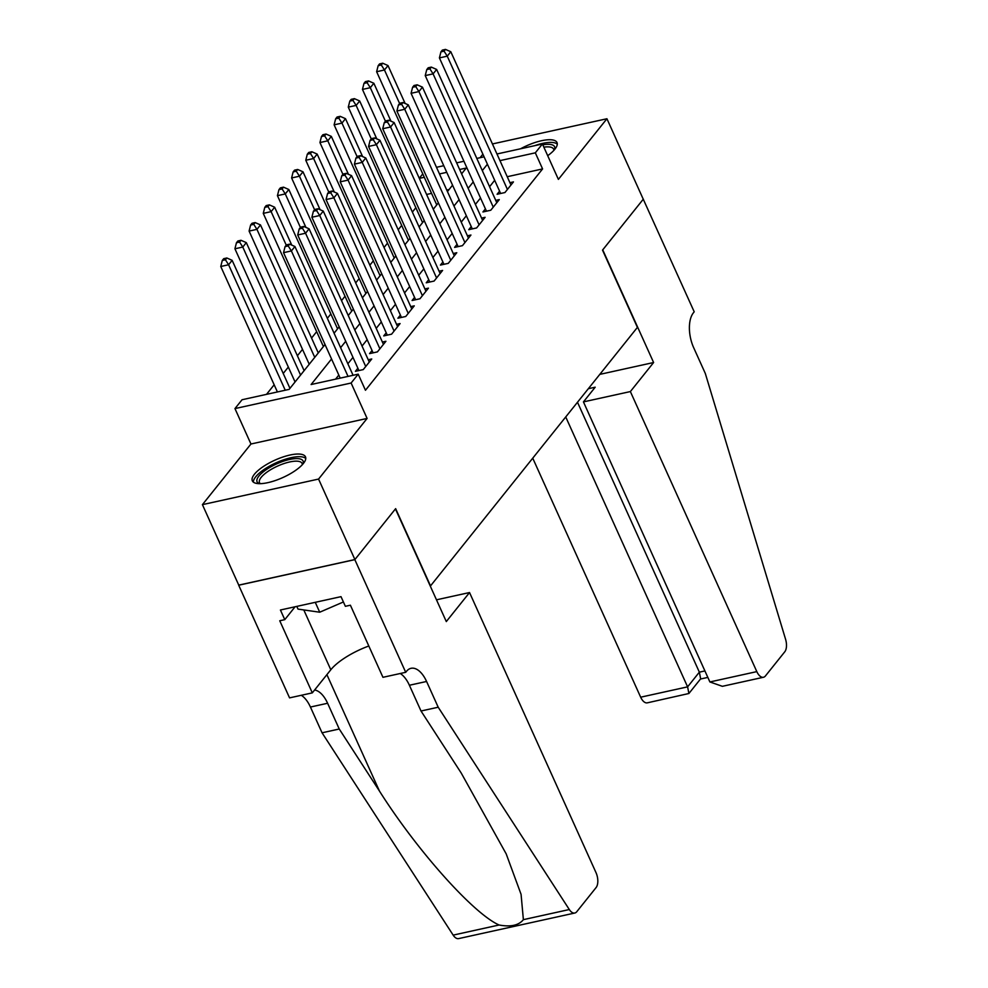 <?xml version="1.0" encoding="UTF-8"?>
<svg xmlns="http://www.w3.org/2000/svg" width="988" height="988" viewBox="0 0 988 988"><rect width="100%" height="100%" fill="white"/><g stroke="black" fill="none" stroke-linecap="round" stroke-linejoin="round"><path stroke-width="1.48" d="M547.698 155.684A29.158 9.559 -24.3 0 0 554.91 149.163A29.158 9.559 -24.3 0 0 557.01 142.556A29.158 9.559 -24.3 0 0 520.577 148.78M254.422 474.228A29.158 9.559 -24.3 0 0 252.335 480.847A29.158 9.559 -24.3 0 0 275.207 480.576A29.158 9.559 -24.3 0 0 303.402 463.446A29.158 9.559 -24.3 0 0 305.49 456.839A29.158 9.559 -24.3 0 0 282.63 457.111A29.158 9.559 -24.3 0 0 254.422 474.228M419.27 178.272L422.765 173.913M482.885 154.177L480.057 157.71M496.964 153.98L542.412 143.976L558.393 179.384L606.928 118.745L643.262 199.218L602.519 250.125L637.408 327.386L430.521 585.896L395.645 508.647L354.902 559.554L238.75 585.118L202.417 504.646L318.568 479.069L367.104 418.43L351.111 383.023L234.959 408.587L242.048 399.745L289.138 389.371L325.015 344.528M367.104 418.43L250.952 444.007L202.417 504.646M250.952 444.007L234.959 408.587M415.862 207.715L412.367 212.074M401.696 225.425L398.201 229.784M387.531 243.122L384.036 247.494M373.353 260.832L369.858 265.192M359.187 278.542L355.692 282.901M345.01 296.252L341.527 300.611M330.844 313.949L327.349 318.321M316.679 331.659L311.566 338.044M302.501 349.369L297.4 355.754M288.335 367.067L283.223 373.464M274.17 384.777L266.501 394.36M606.928 118.745L492.432 143.952M354.902 559.554L318.568 479.069M499.582 191.166L497.1 194.266L504.954 192.537L513.451 181.903L509.919 182.681M485.417 208.863L482.934 211.963L490.777 210.234L499.286 199.613L495.754 200.391M471.239 226.573L468.757 229.673L476.611 227.944L485.108 217.323L481.588 218.101M457.074 244.283L454.591 247.383L462.446 245.654L470.943 235.033L467.41 235.799M442.908 261.993L440.426 265.08L448.268 263.364L456.777 252.73L453.245 253.508M428.73 279.69L426.248 282.79L434.103 281.061L442.599 270.44L439.08 271.218M414.565 297.4L412.082 300.5L419.937 298.771L428.434 288.15L424.902 288.928M400.387 315.11L397.917 318.21L405.759 316.481L414.268 305.86L410.736 306.626M386.222 332.808L383.739 335.908L391.594 334.179L400.091 323.558L396.571 324.336M372.056 350.518L369.574 353.618L377.416 351.889L385.925 341.268L382.393 342.046M357.878 368.228L355.408 371.327L363.251 369.598L371.747 358.977L368.228 359.756M449.071 189.523L446.749 190.029M431.558 193.376L426.581 194.463M331.548 358.99L311.109 384.53L358.199 374.168L365.461 390.26L542.585 168.923L507.227 176.716M494.679 180.31L489.579 186.707M480.514 198.02L475.401 204.405M466.348 215.73L461.235 222.115M452.171 233.44L447.058 239.825M438.005 251.137L432.892 257.522M423.84 268.847L418.727 275.232M409.662 286.557L404.549 292.942M395.496 304.267L390.384 310.652M381.331 321.964L376.218 328.349M367.153 339.674L362.04 346.059M352.988 357.384L347.875 363.769M338.81 375.082L335.562 379.145M542.412 143.976L535.323 152.831L499.965 160.624M542.585 168.923L535.323 152.831M358.199 374.168L351.111 383.023M436.486 167.305L443.76 165.7M456.641 162.859L463.915 161.266M476.809 158.426L484.083 156.82M461.606 173.851L466.262 168.034L459.642 169.491M446.749 172.332L439.475 173.937M424.284 177.284L419.32 178.371M334.08 333.215L339.193 326.818M348.245 315.505L353.358 309.121M362.423 297.796L367.524 291.411M376.589 280.086L381.701 273.701M390.754 262.388L395.867 256.003M404.932 244.678L410.032 238.293M419.097 226.968L424.21 220.583M433.263 209.271L438.376 202.873M447.441 191.561L452.553 185.176M487.417 164.218L482.305 170.603M473.252 181.928L468.139 188.313M459.074 199.638L453.961 206.023M444.909 217.335L439.796 223.733M430.743 235.045L425.63 241.43M416.566 252.755L411.453 259.14M402.4 270.465L397.287 276.85M388.222 288.163L383.122 294.548M374.057 305.872L368.944 312.257M359.891 323.582L354.778 329.967M345.714 341.28L340.613 347.677M348.035 376.403L291.386 250.94L294.93 246.506L353.074 375.292M340.193 378.132L283.544 252.669L291.386 250.94L288.212 245.938L289.62 244.172L286.483 244.863L285.063 246.63L288.212 245.938M285.063 246.63L283.544 252.669M294.93 246.506L289.62 244.172M289.953 388.358L232.143 260.338L228.599 264.759L220.756 266.488L277.406 391.952M225.425 259.77L226.845 257.992L223.696 258.683L222.288 260.462L225.425 259.77L228.599 264.759L285.248 390.223M226.845 257.992L232.143 260.338M220.756 266.488L222.288 260.462M259.375 483.663A25.231 8.262 155.7 0 1 256.942 481.428A25.231 8.262 155.7 0 1 277.764 463.397A25.231 8.262 155.7 0 1 303.205 461.396A25.231 8.262 155.7 0 1 302.958 463.99M302.328 464.693A23.366 7.657 -24.3 0 0 302.217 463.755A23.366 7.657 -24.3 0 0 302.093 463.409A23.366 7.657 -24.3 0 0 278.159 465.83A23.366 7.657 -24.3 0 0 259.387 482.305A23.366 7.657 -24.3 0 0 259.511 482.638A23.366 7.657 -24.3 0 0 260.326 483.663M305.774 458.494A28.973 9.497 -24.3 0 0 276.171 462.767A28.973 9.497 -24.3 0 0 253.385 482.144M296.783 606.397L298.018 609.114L319.717 612.214L343.404 601.964M315.258 602.322L319.717 612.214M542.795 144.841A25.231 8.262 155.7 0 1 554.725 147.113A25.231 8.262 155.7 0 1 554.466 149.694M553.836 150.398A23.366 7.657 -24.3 0 0 553.737 149.46A23.366 7.657 -24.3 0 0 553.613 149.114A23.366 7.657 -24.3 0 0 543.845 147.175M557.281 144.199A28.973 9.497 -24.3 0 0 534.607 145.693M469.535 592.541L595.986 872.589A11.214 5.73 77.6 0 1 596.097 887.557L576.757 911.726A11.214 5.73 77.6 0 1 574.806 913.023A11.214 5.73 77.6 0 1 569.31 909.54L438.203 707.223L426.581 681.473A26.17 13.363 77.6 0 0 411.033 668.308A26.17 13.363 77.6 0 0 406.488 671.334L405.71 672.309L354.828 559.64L395.435 508.906L446.304 621.576L469.535 592.541L436.474 599.815M574.806 913.023L458.654 938.6A11.214 5.73 -102.4 0 1 453.159 935.117L322.051 732.8L339.242 729.008L379.441 791.042C417.035 850.532 473.536 913.789 499.088 925.003C510.66 927.164 518.749 925.385 523.381 919.655L521.071 894.338L506.177 853.854L461.223 773.048L421.012 711.002L409.39 685.252A26.17 13.363 77.6 0 0 400.264 673.507M421.012 711.002L438.203 707.223M322.051 732.8L310.43 707.038A26.17 13.363 77.6 0 0 301.303 695.293M314.604 690.007A26.17 13.363 77.6 0 1 327.608 703.258L339.242 729.008M354.828 559.64L238.688 585.217L289.558 697.874L312.307 692.872L279.752 620.76L284.779 619.649L295.091 606.768M405.71 672.309L382.949 677.311L350.394 605.212L345.368 606.311L341.008 596.653L280.419 610.004L284.779 619.649M312.307 692.872L330.807 669.765A42.052 13.783 155.7 0 1 368.808 646.004M532.742 458.173L640.669 697.195L687.599 686.858L699.356 672.161L704.913 670.938M565.729 416.948L687.599 686.858L688.895 693.502L700.653 678.805L699.356 672.161L577.486 402.252M643.336 199.131L602.742 249.865L653.611 362.522L630.369 391.569L756.82 671.618A11.214 5.73 77.6 0 0 763.477 677.262A11.214 5.73 77.6 0 0 765.428 675.965L784.768 651.796A11.214 5.73 77.6 0 0 785.584 639.298L705.309 373.452L693.675 347.702A26.17 13.363 -102.4 0 1 693.428 312.776L694.206 311.8L643.237 199.156M653.611 362.522L599.802 374.378M630.369 391.569L583.439 401.894L595.196 387.197L588.329 388.716M583.439 401.894L709.89 681.955L756.82 671.618M688.895 693.502L647.325 702.839A11.214 5.73 -102.4 0 1 640.669 697.195M763.477 677.262L722.376 686.314L709.89 681.955M365.733 366.499L305.564 233.23L309.096 228.808L369.277 362.077M358.928 370.549L297.709 234.959L305.564 233.23L302.377 228.24L303.798 226.462L300.661 227.154L299.241 228.932L302.377 228.24M299.241 228.932L297.709 234.959M309.096 228.808L303.798 226.462M379.898 348.789L319.729 215.52L323.274 211.099L383.443 344.367M373.106 352.839L311.875 217.249L319.729 215.52L316.543 210.53L317.963 208.764L314.826 209.456L313.406 211.222L316.543 210.53M313.406 211.222L311.875 217.249M323.274 211.099L317.963 208.764M394.076 331.091L333.895 197.822L337.439 193.389L397.608 326.658M387.271 335.142L326.052 199.551L333.895 197.822L330.721 192.821L332.129 191.054L328.992 191.746L327.584 193.512L330.721 192.821M327.584 193.512L326.052 199.551M337.439 193.389L332.129 191.054M408.242 313.381L348.072 180.112L351.605 175.679L411.786 308.948M401.437 317.432L340.218 181.841L348.072 180.112L344.886 175.123L346.306 173.345L343.169 174.036L341.749 175.802L344.886 175.123M341.749 175.802L340.218 181.841M351.605 175.679L346.306 173.345M304.119 370.648L246.321 242.628L242.776 247.049L234.922 248.778L295.066 381.961M239.59 242.06L241.01 240.294L237.873 240.986L236.453 242.752L239.59 242.06L242.776 247.049L300.574 375.07M241.01 240.294L246.321 242.628M234.922 248.778L236.453 242.752M318.284 352.938L260.486 224.918L256.942 229.352L249.1 231.081L309.232 364.263M253.768 224.35L255.176 222.584L252.039 223.276L250.619 225.042L253.768 224.35L256.942 229.352L314.752 357.372M255.176 222.584L260.486 224.918M249.1 231.081L250.619 225.042M291.769 245.123L274.652 207.221L271.12 211.642L263.265 213.371L323.397 346.553M267.933 206.653L269.353 204.874L266.204 205.566L264.796 207.332L267.933 206.653L271.12 211.642L286.248 245.16M269.353 204.874L274.652 207.221M263.265 213.371L264.796 207.332M305.934 227.413L288.829 189.511L285.285 193.932L277.43 195.661L337.575 328.843M282.099 188.943L283.519 187.164L280.382 187.856L278.962 189.634L282.099 188.943L285.285 193.932L300.414 227.45M283.519 187.164L288.829 189.511M277.43 195.661L278.962 189.634M422.407 295.671L362.238 162.403L365.782 157.981L425.952 291.25M415.615 299.722L354.396 164.132L362.238 162.403L359.052 157.413L360.472 155.635L357.335 156.326L355.915 158.105L359.052 157.413M355.915 158.105L354.396 164.132M365.782 157.981L360.472 155.635M320.112 209.703L302.995 171.801L299.45 176.222L291.608 177.951L351.74 311.146M296.277 171.233L297.684 169.467L294.548 170.158L293.127 171.924L296.277 171.233L299.45 176.222L314.592 209.752M297.684 169.467L302.995 171.801M291.608 177.951L293.127 171.924M436.585 277.961L376.403 144.693L379.948 140.271L440.129 273.54M429.78 282.012L368.561 146.422L376.403 144.693L373.229 139.703L374.65 137.937L371.5 138.629L370.092 140.395L373.229 139.703M370.092 140.395L368.561 146.422M379.948 140.271L374.65 137.937M334.277 191.993L317.16 154.091L313.628 158.525L305.774 160.254L365.906 293.436M310.442 153.523L311.862 151.757L308.725 152.448L307.305 154.214L310.442 153.523L313.628 158.525L328.757 192.043M311.862 151.757L317.16 154.091M305.774 160.254L307.305 154.214M450.75 260.264L390.581 126.995L394.126 122.561L454.295 255.83M443.945 264.315L382.726 128.724L390.581 126.995L387.395 121.993L388.815 120.227L385.678 120.919L384.258 122.685L387.395 121.993M384.258 122.685L382.726 128.724M394.126 122.561L388.815 120.227M348.455 174.296L331.338 136.393L327.794 140.815L319.939 142.544L380.084 275.726M324.607 135.825L326.028 134.047L322.891 134.739L321.471 136.517L324.607 135.825L327.794 140.815L342.922 174.333M326.028 134.047L331.338 136.393M319.939 142.544L321.471 136.517M464.916 242.554L404.747 109.285L408.291 104.864L468.46 238.12M458.123 246.605L396.904 111.014L404.747 109.285L401.573 104.296L402.981 102.517L399.844 103.209L398.423 104.987L401.573 104.296M398.423 104.987L396.904 111.014M408.291 104.864L402.981 102.517M362.621 156.586L345.504 118.684L341.959 123.105L334.117 124.834L394.249 258.016M338.785 118.115L340.193 116.337L337.056 117.029L335.648 118.807L338.785 118.115L341.959 123.105L357.1 156.623M340.193 116.337L345.504 118.684M334.117 124.834L335.648 118.807M479.094 224.844L418.912 91.575L422.456 87.154L482.638 220.423M472.289 228.895L411.07 93.304L418.912 91.575L415.738 86.586L417.158 84.807L414.009 85.499L412.601 87.277L415.738 86.586M412.601 87.277L411.07 93.304M422.456 87.154L417.158 84.807M376.786 138.876L359.681 100.974L356.137 105.407L348.282 107.124L408.415 240.319M352.951 100.406L354.371 98.639L351.234 99.331L349.814 101.097L352.951 100.406L356.137 105.407L371.266 138.925M354.371 98.639L359.681 100.974M348.282 107.124L349.814 101.097M493.259 207.134L433.09 73.878L436.634 69.444L496.803 202.713M486.466 211.185L425.235 75.594L433.09 73.878L429.904 68.876L431.324 67.11L428.187 67.802L426.767 69.568L429.904 68.876M426.767 69.568L425.235 75.594M436.634 69.444L431.324 67.11M390.964 121.178L373.847 83.264L370.302 87.697L362.46 89.426L422.592 222.609M367.116 82.696L368.536 80.93L365.399 81.621L363.979 83.387L367.116 82.696L370.302 87.697L385.431 121.215M368.536 80.93L373.847 83.264M362.46 89.426L363.979 83.387M507.424 189.437L447.255 56.168L450.8 51.734L510.969 185.003M500.632 193.487L439.413 57.897L447.255 56.168L444.081 51.166L445.489 49.4L442.352 50.092L440.932 51.858L444.081 51.166M440.932 51.858L439.413 57.897M450.8 51.734L445.489 49.4M405.129 103.468L388.012 65.566L384.468 69.987L376.626 71.716L436.758 204.899M381.294 64.998L382.714 63.22L379.565 63.911L378.157 65.69L381.294 64.998L384.468 69.987L399.609 103.505M382.714 63.22L388.012 65.566M376.626 71.716L378.157 65.69M409.39 685.252L426.581 681.473M327.608 703.258L310.43 707.038M453.159 935.117L499.088 925.003M523.381 919.655L569.31 909.54M379.441 791.042L326.892 674.656M303.798 609.942L330.807 669.765M700.48 679.028L707.828 677.41"/></g></svg>
